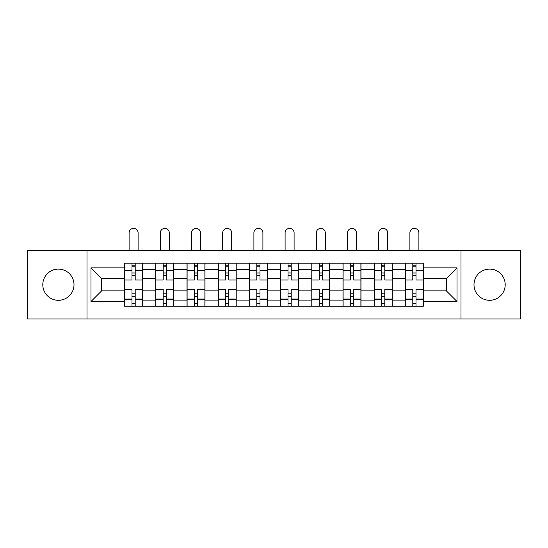 <?xml version="1.0" encoding="UTF-8"?>
<svg xmlns="http://www.w3.org/2000/svg" width="548" height="548" viewBox="0 0 548 548"><rect width="100%" height="100%" fill="white"/><g stroke="black" fill="none" stroke-linecap="round" stroke-linejoin="round"><path stroke-width="0.82" d="M489.597 269.095A15.597 15.597 0 0 0 473.999 284.7A15.597 15.597 0 0 0 489.597 300.297A15.597 15.597 0 0 0 505.201 284.7A15.597 15.597 0 0 0 489.597 269.095M58.403 269.095A15.597 15.597 0 0 0 42.799 284.7A15.597 15.597 0 0 0 58.403 300.297A15.597 15.597 0 0 0 74.001 284.7A15.597 15.597 0 0 0 58.403 269.095M460.998 318.998L520.6 318.998L520.6 250.402L27.4 250.402L27.4 318.998L460.998 318.998L460.998 250.402M155.803 306.202L155.803 269.301L142.603 269.301L142.603 306.202M142.603 269.301L142.603 263.198M155.803 269.301L155.803 263.198M173.798 263.198L173.798 306.202M186.998 306.202L186.998 263.198M205 263.198L205 306.202M218.2 306.202L218.2 263.198M236.202 263.198L236.202 306.202M249.402 306.202L249.402 263.198M267.397 263.198L267.397 306.202M280.603 306.202L280.603 263.198M298.598 263.198L298.598 306.202M311.798 306.202L311.798 263.198M329.8 263.198L329.8 306.202M343 306.202L343 263.198M361.002 263.198L361.002 306.202M374.202 306.202L374.202 263.198M392.197 263.198L392.197 306.202M405.397 306.202L405.397 263.198M405.397 290.899L392.197 290.899M374.202 290.899L361.002 290.899M343 290.899L329.8 290.899M311.798 290.899L298.598 290.899M280.603 290.899L267.397 290.899M249.402 290.899L236.202 290.899M218.2 290.899L205 290.899M186.998 290.899L173.798 290.899M155.803 290.899L142.603 290.899M405.397 278.5L392.197 278.5M374.202 278.5L361.002 278.5M343 278.5L329.8 278.5M311.798 278.5L298.598 278.5M280.603 278.5L267.397 278.5M249.402 278.5L236.202 278.5M218.2 278.5L205 278.5M186.998 278.5L173.798 278.5M155.803 278.5L142.603 278.5M101.599 290.899L124.602 290.899L124.602 278.5L101.599 278.5L101.599 290.899L91.002 301.496L91.002 267.897L124.602 267.897L124.602 278.5M423.399 278.5L423.399 290.899L446.401 290.899L446.401 278.5L423.399 278.5L423.399 263.198L124.602 263.198L124.602 267.897M423.399 267.897L456.998 267.897L456.998 301.496L423.399 301.496L423.399 290.899M124.602 290.899L124.602 306.202L423.399 306.202L423.399 301.496M124.602 301.496L91.002 301.496M87.002 318.998L87.002 250.402M135.198 303.202L132 303.202M132 266.198L135.198 266.198M166.4 303.202L163.201 303.202M163.201 266.198L166.4 266.198M197.602 303.202L194.403 303.202M194.403 266.198L197.602 266.198M228.797 303.202L225.598 303.202M225.598 266.198L228.797 266.198M259.999 303.202L256.8 303.202M256.8 266.198L259.999 266.198M291.2 303.202L288.001 303.202M288.001 266.198L291.2 266.198M322.402 303.202L319.203 303.202M319.203 266.198L322.402 266.198M353.597 303.202L350.398 303.202M350.398 266.198L353.597 266.198M384.799 303.202L381.6 303.202M381.6 266.198L384.799 266.198M416 303.202L412.802 303.202M412.802 266.198L416 266.198M91.002 267.897L101.599 278.5M446.401 290.899L456.998 301.496M446.401 278.5L456.998 267.897M142.501 306.202L142.501 280.001L135.198 280.001L135.198 263.198M132 263.198L132 280.001L124.697 280.001L124.697 263.198M138.103 250.402L138.103 232.9A4.5 4.5 0 0 0 133.602 228.4A4.5 4.5 0 0 0 129.102 232.9L129.102 250.402M142.501 280.001L142.501 263.198M124.697 306.202L124.697 289.399L132 289.399L132 306.202M135.198 306.202L135.198 289.399L142.501 289.399M132 275.596L135.198 275.596M124.697 289.399L124.697 280.001M135.198 293.796L132 293.796M135.198 303.599L132 303.599M132 296.399L135.198 296.399M135.198 273L132 273M132 265.801L135.198 265.801M173.702 306.202L173.702 280.001L166.4 280.001L166.4 263.198M163.201 263.198L163.201 280.001L155.899 280.001L155.899 263.198M169.298 250.402L169.298 232.9A4.5 4.5 0 0 0 164.797 228.4A4.5 4.5 0 0 0 160.297 232.9L160.297 250.402M173.702 280.001L173.702 263.198M155.899 306.202L155.899 289.399L163.201 289.399L163.201 306.202M166.4 306.202L166.4 289.399L173.702 289.399M163.201 275.596L166.4 275.596M155.899 289.399L155.899 280.001M166.4 293.796L163.201 293.796M166.4 303.599L163.201 303.599M163.201 296.399L166.4 296.399M166.4 273L163.201 273M163.201 265.801L166.4 265.801M204.897 306.202L204.897 280.001L197.602 280.001L197.602 263.198M194.403 263.198L194.403 280.001L187.101 280.001L187.101 263.198M200.5 250.402L200.5 232.9A4.5 4.5 0 0 0 195.999 228.4A4.5 4.5 0 0 0 191.499 232.9L191.499 250.402M204.897 280.001L204.897 263.198M187.101 306.202L187.101 289.399L194.403 289.399L194.403 306.202M197.602 306.202L197.602 289.399L204.897 289.399M194.403 275.596L197.602 275.596M187.101 289.399L187.101 280.001M197.602 293.796L194.403 293.796M197.602 303.599L194.403 303.599M194.403 296.399L197.602 296.399M197.602 273L194.403 273M194.403 265.801L197.602 265.801M236.099 306.202L236.099 280.001L228.797 280.001L228.797 263.198M225.598 263.198L225.598 280.001L218.303 280.001L218.303 263.198M231.701 250.402L231.701 232.9A4.5 4.5 0 0 0 227.201 228.4A4.5 4.5 0 0 0 222.7 232.9L222.7 250.402M236.099 280.001L236.099 263.198M218.303 306.202L218.303 289.399L225.598 289.399L225.598 306.202M228.797 306.202L228.797 289.399L236.099 289.399M225.598 275.596L228.797 275.596M218.303 289.399L218.303 280.001M228.797 293.796L225.598 293.796M228.797 303.599L225.598 303.599M225.598 296.399L228.797 296.399M228.797 273L225.598 273M225.598 265.801L228.797 265.801M267.301 306.202L267.301 280.001L259.999 280.001L259.999 263.198M256.8 263.198L256.8 280.001L249.498 280.001L249.498 263.198M262.903 250.402L262.903 232.9A4.5 4.5 0 0 0 258.403 228.4A4.5 4.5 0 0 0 253.902 232.9L253.902 250.402M267.301 280.001L267.301 263.198M249.498 306.202L249.498 289.399L256.8 289.399L256.8 306.202M259.999 306.202L259.999 289.399L267.301 289.399M256.8 275.596L259.999 275.596M249.498 289.399L249.498 280.001M259.999 293.796L256.8 293.796M259.999 303.599L256.8 303.599M256.8 296.399L259.999 296.399M259.999 273L256.8 273M256.8 265.801L259.999 265.801M298.502 306.202L298.502 280.001L291.2 280.001L291.2 263.198M288.001 263.198L288.001 280.001L280.699 280.001L280.699 263.198M294.098 250.402L294.098 232.9A4.5 4.5 0 0 0 289.597 228.4A4.5 4.5 0 0 0 285.097 232.9L285.097 250.402M298.502 280.001L298.502 263.198M280.699 306.202L280.699 289.399L288.001 289.399L288.001 306.202M291.2 306.202L291.2 289.399L298.502 289.399M288.001 275.596L291.2 275.596M280.699 289.399L280.699 280.001M291.2 293.796L288.001 293.796M291.2 303.599L288.001 303.599M288.001 296.399L291.2 296.399M291.2 273L288.001 273M288.001 265.801L291.2 265.801M329.697 306.202L329.697 280.001L322.402 280.001L322.402 263.198M319.203 263.198L319.203 280.001L311.901 280.001L311.901 263.198M325.3 250.402L325.3 232.9A4.5 4.5 0 0 0 320.799 228.4A4.5 4.5 0 0 0 316.299 232.9L316.299 250.402M329.697 280.001L329.697 263.198M311.901 306.202L311.901 289.399L319.203 289.399L319.203 306.202M322.402 306.202L322.402 289.399L329.697 289.399M319.203 275.596L322.402 275.596M311.901 289.399L311.901 280.001M322.402 293.796L319.203 293.796M322.402 303.599L319.203 303.599M319.203 296.399L322.402 296.399M322.402 273L319.203 273M319.203 265.801L322.402 265.801M360.899 306.202L360.899 280.001L353.597 280.001L353.597 263.198M350.398 263.198L350.398 280.001L343.103 280.001L343.103 263.198M356.501 250.402L356.501 232.9A4.5 4.5 0 0 0 352.001 228.4A4.5 4.5 0 0 0 347.501 232.9L347.501 250.402M360.899 280.001L360.899 263.198M343.103 306.202L343.103 289.399L350.398 289.399L350.398 306.202M353.597 306.202L353.597 289.399L360.899 289.399M350.398 275.596L353.597 275.596M343.103 289.399L343.103 280.001M353.597 293.796L350.398 293.796M353.597 303.599L350.398 303.599M350.398 296.399L353.597 296.399M353.597 273L350.398 273M350.398 265.801L353.597 265.801M392.101 306.202L392.101 280.001L384.799 280.001L384.799 263.198M381.6 263.198L381.6 280.001L374.298 280.001L374.298 263.198M387.703 250.402L387.703 232.9A4.5 4.5 0 0 0 383.203 228.4A4.5 4.5 0 0 0 378.702 232.9L378.702 250.402M392.101 280.001L392.101 263.198M374.298 306.202L374.298 289.399L381.6 289.399L381.6 306.202M384.799 306.202L384.799 289.399L392.101 289.399M381.6 275.596L384.799 275.596M374.298 289.399L374.298 280.001M384.799 293.796L381.6 293.796M384.799 303.599L381.6 303.599M381.6 296.399L384.799 296.399M384.799 273L381.6 273M381.6 265.801L384.799 265.801M423.303 306.202L423.303 280.001L416 280.001L416 263.198M412.802 263.198L412.802 280.001L405.499 280.001L405.499 263.198M418.898 250.402L418.898 232.9A4.5 4.5 0 0 0 414.398 228.4A4.5 4.5 0 0 0 409.897 232.9L409.897 250.402M423.303 280.001L423.303 263.198M405.499 306.202L405.499 289.399L412.802 289.399L412.802 306.202M416 306.202L416 289.399L423.303 289.399M412.802 275.596L416 275.596M405.499 289.399L405.499 280.001M416 293.796L412.802 293.796M416 303.599L412.802 303.599M412.802 296.399L416 296.399M416 273L412.802 273M412.802 265.801L416 265.801M374.202 269.301L361.002 269.301M343 269.301L329.8 269.301M311.798 269.301L298.598 269.301M280.603 269.301L267.397 269.301M249.402 269.301L236.202 269.301M218.2 269.301L205 269.301M186.998 269.301L173.798 269.301M405.397 269.301L392.197 269.301M374.202 300.099L361.002 300.099M343 300.099L329.8 300.099M311.798 300.099L298.598 300.099M280.603 300.099L267.397 300.099M249.402 300.099L236.202 300.099M218.2 300.099L205 300.099M186.998 300.099L173.798 300.099M155.803 300.099L142.603 300.099M405.397 300.099L392.197 300.099M142.501 270.096L135.198 270.096M132 270.096L124.697 270.096M132 270.363L124.697 270.363M132 299.03L124.697 299.03M132 299.297L124.697 299.297M142.501 299.297L135.198 299.297M142.501 270.363L135.198 270.363M142.501 299.03L135.198 299.03M173.702 270.096L166.4 270.096M163.201 270.096L155.899 270.096M163.201 270.363L155.899 270.363M163.201 299.03L155.899 299.03M163.201 299.297L155.899 299.297M173.702 299.297L166.4 299.297M173.702 270.363L166.4 270.363M173.702 299.03L166.4 299.03M204.897 270.096L197.602 270.096M194.403 270.096L187.101 270.096M194.403 270.363L187.101 270.363M194.403 299.03L187.101 299.03M194.403 299.297L187.101 299.297M204.897 299.297L197.602 299.297M204.897 270.363L197.602 270.363M204.897 299.03L197.602 299.03M236.099 270.096L228.797 270.096M225.598 270.096L218.303 270.096M225.598 270.363L218.303 270.363M225.598 299.03L218.303 299.03M225.598 299.297L218.303 299.297M236.099 299.297L228.797 299.297M236.099 270.363L228.797 270.363M236.099 299.03L228.797 299.03M267.301 270.096L259.999 270.096M256.8 270.096L249.498 270.096M256.8 270.363L249.498 270.363M256.8 299.03L249.498 299.03M256.8 299.297L249.498 299.297M267.301 299.297L259.999 299.297M267.301 270.363L259.999 270.363M267.301 299.03L259.999 299.03M298.502 270.096L291.2 270.096M288.001 270.096L280.699 270.096M288.001 270.363L280.699 270.363M288.001 299.03L280.699 299.03M288.001 299.297L280.699 299.297M298.502 299.297L291.2 299.297M298.502 270.363L291.2 270.363M298.502 299.03L291.2 299.03M329.697 270.096L322.402 270.096M319.203 270.096L311.901 270.096M319.203 270.363L311.901 270.363M319.203 299.03L311.901 299.03M319.203 299.297L311.901 299.297M329.697 299.297L322.402 299.297M329.697 270.363L322.402 270.363M329.697 299.03L322.402 299.03M360.899 270.096L353.597 270.096M350.398 270.096L343.103 270.096M350.398 270.363L343.103 270.363M350.398 299.03L343.103 299.03M350.398 299.297L343.103 299.297M360.899 299.297L353.597 299.297M360.899 270.363L353.597 270.363M360.899 299.03L353.597 299.03M392.101 270.096L384.799 270.096M381.6 270.096L374.298 270.096M381.6 270.363L374.298 270.363M381.6 299.03L374.298 299.03M381.6 299.297L374.298 299.297M392.101 299.297L384.799 299.297M392.101 270.363L384.799 270.363M392.101 299.03L384.799 299.03M423.303 270.096L416 270.096M412.802 270.096L405.499 270.096M412.802 270.363L405.499 270.363M412.802 299.03L405.499 299.03M412.802 299.297L405.499 299.297M423.303 299.297L416 299.297M423.303 270.363L416 270.363M423.303 299.03L416 299.03"/></g></svg>
